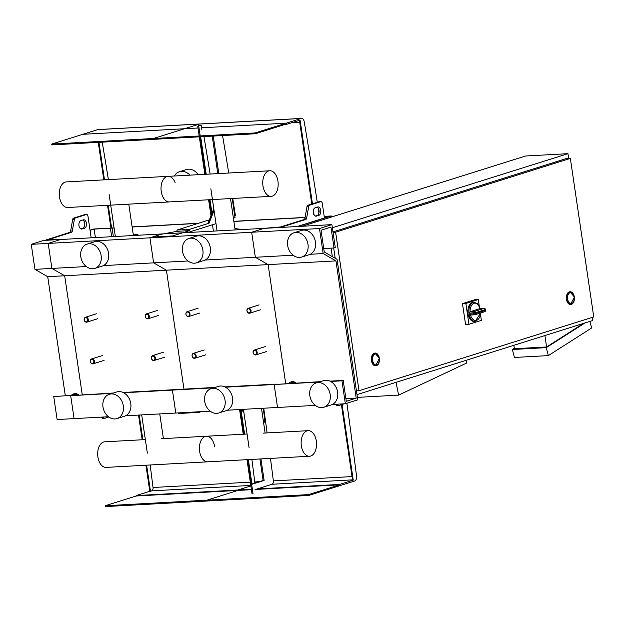 <?xml version="1.0" encoding="UTF-8"?>
<svg xmlns="http://www.w3.org/2000/svg" width="625" height="625" viewBox="0 0 625 625"><rect width="100%" height="100%" fill="white"/><g stroke="black" fill="none" stroke-linecap="round" stroke-linejoin="round"><path stroke-width="0.94" d="M396.031 382.352L398.625 395.117L357.406 397.375M466.094 360.32L466.648 363.039L398.625 395.117M95.398 237.594L94.148 229.102L112.117 228.117L113.367 236.609M90.039 230.211L93.961 228.984L112.117 228.117M94.148 229.102L90.062 230.383M98.945 142.328L104.484 179.828M108.242 205.281L111.594 228.016M98.266 142.367L103.805 179.867M107.562 205.312L110.922 228.055L114.078 227.875M108.391 179.617A3454.664 2075.609 86.9 0 0 102.227 142.148M210.977 215.789L208.609 199.781M204.852 174.328L199.312 136.828M211.469 214.539L209.289 199.742L211.469 214.539M205.531 174.289L199.992 136.789L205.531 174.289M51.734 144.07L51.852 144.906L153.578 139.336L153.461 138.5L184.508 128.734L198 128L184.508 128.734L153.461 138.5L51.734 144.07L82.781 134.312L184.508 128.734L199.414 124.055A4.25 2.555 -93.1 0 1 199.797 123.984A4.25 2.555 86.9 0 0 199.414 124.055L184.508 128.734L82.781 134.312L97.688 129.625A4.25 2.555 -93.1 0 1 98.07 129.555L301.523 118.406A4.25 2.555 86.9 0 0 301.141 118.477L286.234 123.164L286.422 124.414L300.078 120.117L312.445 203.828M200.672 136.75L206.211 174.258M209.969 199.703L211.969 213.281M210.117 174.039A3454.664 2075.609 86.9 0 0 203.953 136.57M311.789 204.039L299.43 120.32M314.094 215.023L313.375 210.164M317.281 202.312A3455.938 2076.375 86.9 0 0 304.211 121.719A4.25 2.555 86.9 0 0 301.523 118.406M318.93 213.031A3455.938 2076.375 86.9 0 0 318.188 208.188M286.422 124.414L284.734 124.508M255.305 133.758L286.359 123.992L286.234 123.164L201.594 127.797L286.234 123.164L255.188 132.922L153.461 138.5L153.578 139.336L255.305 133.758L255.188 132.922M198.586 223.25L132.141 226.891M114.094 228.008L110.922 228.055M198.086 223.406L132.156 227.016M111.672 236.703L110.422 228.211M212.461 224.758L213.406 231.125L212.461 224.758M305.086 217.414L233.867 221.312M305.062 217.539L233.883 221.445M297.172 226.531L330.148 216.164L324.219 216.492M297.852 226.5L331.328 215.969L324.203 216.359M331.328 215.969L331.484 217.023M200.117 135.391L198.852 126.844A1.062 0.641 -93.1 0 1 199.32 125.602L200.563 125.211A1.062 0.641 -93.1 0 1 200.656 125.195A1.062 0.641 -93.1 0 1 201.336 126.063L201.859 129.609M199.742 125.258A1.062 0.641 86.9 0 0 199.641 125.25A1.062 0.641 86.9 0 0 199.547 125.273L198.305 125.656A1.062 0.641 86.9 0 0 197.836 126.898L199.102 135.453M212.242 136.117L217.781 173.617M218.797 173.562L213.258 136.062M232.75 198.453A3454.664 2075.609 -93.1 0 1 235.391 215.539L234.758 215.742M222.555 135.555A3454.664 2075.609 -93.1 0 1 228.719 173.023M213.789 208.695L208 223.281L209.016 223.227L189.469 229.367L176.922 230.055L209.359 219.859M214.062 210.516L209.016 223.227M189.469 229.367L189.648 230.625L177.102 231.312L176.922 230.055M189.648 230.625L172.758 235.93L152.414 237.047L161.109 234.312L177.102 231.312M187.742 232.531L216 223.648M233.398 218.18L235.047 217.664L232.211 198.484M241.188 409.453L243.875 412.391M243.664 411L242.203 409.398M263.188 408.25L264.453 416.852A8.5 5.102 -93.1 0 1 263.727 423.562M178.383 412.898L178.477 413.508L198.82 412.398L201.195 411.648M198.727 411.781L198.82 412.398M255.023 489.625L272.039 484.273A2.977 1.789 86.9 0 0 273.359 480.914A3454.664 2075.609 86.9 0 0 270.477 458.391M252.047 494.008L250.781 485.453A1.062 0.641 -93.1 0 1 251.25 484.219L263.094 480.492L259.914 458.969M260.938 458.914L264.117 480.438L252.266 484.164A1.062 0.641 86.9 0 0 251.805 485.398L253.062 493.953M264.117 480.438L263.094 480.492M267.109 432.914A3454.664 2075.609 86.9 0 0 263.727 408.219M150.148 464.984A3454.664 2075.609 -93.1 0 1 153.031 487.492A2.977 1.789 -93.1 0 1 151.711 490.859L150.469 491.25L146.617 465.18M142.859 439.727L139.211 415.047M150.469 491.25L149.789 491.289L145.938 465.211M142.18 439.766L138.539 415.078M239.586 409.547L243.227 434.227M246.984 459.672L250.766 485.266M240.266 409.508L243.906 434.188L240.266 409.508M247.664 459.641L251.297 484.203L247.664 459.641M251.344 489.266L237.852 490.008L237.914 490.422L237.852 490.008L250.852 485.922L237.852 490.008L136.125 495.578L136.188 496L105.141 505.758L206.867 500.188L206.992 501.016L105.266 506.594L105.141 505.758M149.789 491.289L136.125 495.578M251.406 489.687L237.914 490.422L206.867 500.188L308.594 494.609L308.719 495.445L206.992 501.016L206.867 500.188L237.914 490.422L136.188 496M251.945 484L248.344 459.602M244.586 434.148L240.945 409.469M251.875 459.406A3454.664 2075.609 -93.1 0 1 254.758 481.922A2.977 1.789 -93.1 0 1 254.766 483.117M341.422 404.703L352.562 480.172L353.242 480.133L342.07 404.492M346.891 403.266A3455.938 2076.375 -93.1 0 1 356.555 476.188A4.25 2.555 -93.1 0 1 354.672 481L339.766 485.68L339.578 484.43L353.242 480.133M339.578 484.43L257.18 488.945M308.594 494.609L339.641 484.852L339.766 485.68L308.719 495.445M339.641 484.852L255.562 489.453M85.109 214.578A2.125 1.273 -93.1 0 0 84.914 214.562A2.125 1.273 -93.1 0 0 84.727 214.602L73.602 218.102A2.125 1.273 -93.1 0 0 72.68 219.477L70.633 231.031A2.125 1.273 86.9 0 1 69.711 232.414L45.602 240.133L61.305 239.461L47.703 239.82L71.406 232.32A2.125 1.273 86.9 0 0 72.328 230.945L74.375 219.383A2.125 1.273 -93.1 0 1 75.297 218.008L86.422 214.508A2.125 1.273 -93.1 0 1 86.617 214.469A2.125 1.273 -93.1 0 1 87.969 216.203L91.164 237.828M101.648 417.102L101.937 417.633A2.125 1.273 86.9 0 0 102.977 418.375A2.125 1.273 86.9 0 0 103.172 418.336M80.914 228.898L82.852 228.289A4.25 2.555 86.9 0 0 84.789 224.289A4.25 2.555 86.9 0 0 82.766 220.023M80.828 220.633L83.312 219.852A4.25 2.555 -93.1 0 1 83.695 219.781A4.25 2.555 -93.1 0 1 86.453 223.563A4.25 2.555 -93.1 0 1 84.547 228.195L82.062 228.977A4.25 2.555 -93.1 0 1 81.68 229.047A4.25 2.555 -93.1 0 1 78.922 225.266A4.25 2.555 -93.1 0 1 80.828 220.633M103.344 417.008L103.633 417.539A2.125 1.273 86.9 0 0 104.672 418.281A2.125 1.273 86.9 0 0 104.867 418.25L108.828 417M75.711 395.07L74.398 394.289L71.109 395.328M71.477 395.211A6.375 5.031 72.5 0 1 73.336 393.992A6.375 5.031 72.5 0 1 77.648 394.969M73.336 393.992L74.086 393.758A6.375 5.031 72.5 0 1 78.609 394.914M282.289 227.352L282.219 226.867L263.398 228.383L280.523 226.961L304.023 219.578A2.125 1.273 86.9 0 0 304.945 218.195L306.992 206.641A2.125 1.273 -93.1 0 1 307.914 205.258L319.039 201.758A2.125 1.273 -93.1 0 1 319.227 201.727A2.125 1.273 -93.1 0 1 319.422 201.734M337.656 404.172L337.945 404.703A2.125 1.273 86.9 0 0 338.984 405.438A2.125 1.273 86.9 0 0 339.172 405.406L344.258 403.805M282.219 226.867L305.719 219.484A2.125 1.273 86.9 0 0 306.641 218.102L308.688 206.547A2.125 1.273 -93.1 0 1 309.609 205.164L320.734 201.664A2.125 1.273 -93.1 0 1 320.922 201.633A2.125 1.273 -93.1 0 1 322.281 203.359L324.438 217.961M317.625 207.008L315.141 207.789A4.25 2.555 86.9 0 0 313.234 212.422A4.25 2.555 86.9 0 0 315.984 216.203A4.25 2.555 86.9 0 0 316.367 216.133L318.852 215.352A4.25 2.555 86.9 0 0 320.766 210.719A4.25 2.555 86.9 0 0 318.008 206.938A4.25 2.555 86.9 0 0 317.625 207.008M317.078 207.18A4.25 2.555 -93.1 0 1 319.102 211.445A4.25 2.555 -93.1 0 1 317.156 215.445L315.219 216.055M335.961 404.266L336.25 404.797A2.125 1.273 86.9 0 0 337.289 405.531A2.125 1.273 86.9 0 0 337.477 405.5M295.008 383.055A6.375 5.031 -107.5 0 0 290.695 382.078A6.375 5.031 -107.5 0 0 288.836 383.297M295.969 383A6.375 5.031 -107.5 0 0 291.438 381.844L290.695 382.078M293.07 383.156L291.75 382.375L288.461 383.414M108.461 416.727L57.125 419.547L53.734 396.602L71.93 395.281L53.734 396.602M112.133 393.398L70.688 395.672L74.078 418.617L70.688 395.672L113.367 393.008M65.289 395.641L47.727 276.688L34.945 269.359L31.25 244.328L43.672 240.43L60.625 239.5L48.203 243.406L31.25 244.328M335.953 260.891L323.172 253.562L319.477 228.539L331.898 224.633L335.281 247.578L334.039 247.969L330.961 227.109L321.023 230.234L324.234 251.969L337.016 259.297L357.766 399.844L345.352 403.75L341.961 380.805L343.203 380.414L346.281 401.273L356.219 398.148L335.953 260.891L268.133 264.609L285.695 383.562L268.133 264.609L166.406 270.18L183.969 389.141L166.406 270.18L64.68 275.758L82.242 394.711L64.68 275.758L47.727 276.688M86.289 266.547L51.898 268.43L64.68 275.758L51.898 268.43L34.945 269.359M51.898 268.43L48.203 243.406L60.625 239.5L162.352 233.922L149.93 237.828L48.203 243.406L51.898 268.43M84.18 319.789A2.547 2.016 -107.5 0 0 86.977 322.109A2.547 2.016 -107.5 0 0 88.25 319.562A2.547 2.016 -107.5 0 0 85.453 317.242A2.547 2.016 -107.5 0 0 84.18 319.789M84.273 319.844A2.125 1.68 72.5 0 1 85.656 317.672A2.125 1.68 72.5 0 1 87.664 319.664A2.125 1.68 72.5 0 1 86.273 321.844A2.125 1.68 72.5 0 1 84.273 319.844M185.906 314.211A2.547 2.016 -107.5 0 0 188.711 316.531A2.547 2.016 -107.5 0 0 189.977 313.992A2.547 2.016 -107.5 0 0 187.18 311.672A2.547 2.016 -107.5 0 0 185.906 314.211M186 314.273A2.125 1.68 72.5 0 1 187.383 312.094A2.125 1.68 72.5 0 1 189.391 314.086A2.125 1.68 72.5 0 1 188 316.266A2.125 1.68 72.5 0 1 186 314.273M145.219 316.445A2.547 2.016 -107.5 0 0 148.016 318.766A2.547 2.016 -107.5 0 0 149.289 316.219A2.547 2.016 -107.5 0 0 146.484 313.898A2.547 2.016 -107.5 0 0 145.219 316.445M145.305 316.5A2.125 1.68 72.5 0 1 146.695 314.32A2.125 1.68 72.5 0 1 148.695 316.312A2.125 1.68 72.5 0 1 147.312 318.492A2.125 1.68 72.5 0 1 145.305 316.5M246.945 310.867A2.547 2.016 -107.5 0 0 249.742 313.188A2.547 2.016 -107.5 0 0 251.016 310.641A2.547 2.016 -107.5 0 0 248.211 308.32A2.547 2.016 -107.5 0 0 246.945 310.867M247.031 310.93A2.125 1.68 72.5 0 1 248.422 308.75A2.125 1.68 72.5 0 1 250.422 310.742A2.125 1.68 72.5 0 1 249.039 312.922A2.125 1.68 72.5 0 1 247.031 310.93M90.344 361.508A2.547 2.016 -107.5 0 0 93.141 363.828A2.547 2.016 -107.5 0 0 94.414 361.281A2.547 2.016 -107.5 0 0 91.609 358.961A2.547 2.016 -107.5 0 0 90.344 361.508M90.43 361.562A2.125 1.68 72.5 0 1 91.82 359.383A2.125 1.68 72.5 0 1 93.82 361.375A2.125 1.68 72.5 0 1 92.438 363.555A2.125 1.68 72.5 0 1 90.43 361.562M192.07 355.93A2.547 2.016 -107.5 0 0 194.867 358.25A2.547 2.016 -107.5 0 0 196.141 355.703A2.547 2.016 -107.5 0 0 193.336 353.383A2.547 2.016 -107.5 0 0 192.07 355.93M192.156 355.992A2.125 1.68 72.5 0 1 193.547 353.812A2.125 1.68 72.5 0 1 195.547 355.805A2.125 1.68 72.5 0 1 194.164 357.984A2.125 1.68 72.5 0 1 192.156 355.992M151.375 358.156A2.547 2.016 -107.5 0 0 154.18 360.477A2.547 2.016 -107.5 0 0 155.445 357.938A2.547 2.016 -107.5 0 0 152.648 355.617A2.547 2.016 -107.5 0 0 151.375 358.156M151.469 358.219A2.125 1.68 72.5 0 1 152.859 356.039A2.125 1.68 72.5 0 1 154.859 358.031A2.125 1.68 72.5 0 1 153.469 360.211A2.125 1.68 72.5 0 1 151.469 358.219M253.102 352.586A2.547 2.016 -107.5 0 0 255.906 354.906A2.547 2.016 -107.5 0 0 257.172 352.359A2.547 2.016 -107.5 0 0 254.375 350.039A2.547 2.016 -107.5 0 0 253.102 352.586M253.195 352.641A2.125 1.68 72.5 0 1 254.586 350.469A2.125 1.68 72.5 0 1 256.586 352.461A2.125 1.68 72.5 0 1 255.195 354.633A2.125 1.68 72.5 0 1 253.195 352.641M513.867 345.305L514.375 348.727L546.586 346.961L583.453 323.422M546.586 346.961L544.906 335.547M589.898 321.398L591.617 327.977L548.344 355.609L546.266 347.656L584.977 322.945M514.312 348.273L512.359 349.516L514.438 357.461L548.344 355.609M546.266 347.656L512.359 349.516M302.086 226.266L525.586 156L567.969 153.68L568.68 158.492M357 394.617L592.609 320.547L592.148 317.422M332.359 227.75L567.969 153.68M332.344 256.617L331.094 248.125M469.125 314.102A9.555 5.742 86.9 0 0 475.156 321.406L474.141 321.461A9.555 5.742 -93.1 0 1 468.023 313.672A9.555 5.742 -93.1 0 1 473.094 302.375L474.109 302.32A9.555 5.742 86.9 0 0 468.984 313.133L475.5 312.648A1.273 1.008 -107.5 0 0 474.297 311.453A1.273 0.766 86.9 0 0 473.727 312.875A9.555 5.742 86.9 0 0 473.789 313.359A9.555 5.742 86.9 0 0 473.867 313.836L469.125 314.102L470.555 315.039A1.273 0.766 -93.1 0 0 470.609 315.031L474.672 314.812A1.273 0.766 86.9 0 0 474.789 314.789A1.273 1.008 -107.5 0 0 475.625 313.484L473.867 313.836A1.273 0.766 86.9 0 0 474.672 314.812A1.273 1.273 0 0 0 474.984 314.758L484.664 311.711A1.273 1.008 72.5 0 1 484.461 311.75M484.461 308.531A1.273 0.766 86.9 0 0 484.086 308.391A1.273 0.766 86.9 0 0 483.969 308.414L474.297 311.453L470.227 311.68A1.273 0.766 -93.1 0 0 470.07 311.758L468.984 313.133M480.133 308.625L480.07 308.617A1.273 0.766 -93.1 0 0 480.016 308.617L484.086 308.391A1.273 1.273 0 0 1 485.414 309.438L485.172 309.609A8.281 4.977 -93.1 0 1 485.297 310.445A1.273 1.008 72.5 0 1 484.664 311.711A1.273 1.273 0 0 0 485.547 310.352L475.625 313.484A8.281 4.977 -93.1 0 1 475.5 312.648L485.172 309.609A1.273 1.008 72.5 0 0 483.969 308.414L479.898 308.633A1.273 0.766 -93.1 0 1 480.016 308.617M470.227 311.68L479.898 308.633M474.555 314.805L470.719 315.016A1.273 0.766 -93.1 0 1 470.609 315.031M480.531 314.766L481.367 320.398L468.945 324.297L465.555 324.484L462.477 303.625L474.898 299.719L478.289 299.539L479.227 305.922M468.945 324.297L465.867 303.438L478.289 299.539M462.477 303.625L465.867 303.438M376.672 364.828A5.523 3.32 86.9 0 0 379.156 358.805A5.523 3.32 86.9 0 0 375.57 353.891A5.523 3.32 86.9 0 0 375.07 353.984A5.523 3.32 86.9 0 0 372.594 360A5.523 3.32 86.9 0 0 376.18 364.922A5.523 3.32 86.9 0 0 376.672 364.828M571.664 303.523A5.523 3.32 86.9 0 0 574.141 297.5A5.523 3.32 86.9 0 0 570.555 292.586A5.523 3.32 86.9 0 0 570.062 292.68A5.523 3.32 86.9 0 0 567.578 298.703A5.523 3.32 86.9 0 0 571.164 303.617A5.523 3.32 86.9 0 0 571.664 303.523M574.094 297.086A5.523 3.32 -93.1 0 1 571.164 303.617A5.523 3.32 -93.1 0 1 567.633 299.117A5.523 3.32 -93.1 0 1 570.555 292.586A5.523 3.32 -93.1 0 1 574.094 297.086M379.102 358.391A5.523 3.32 -93.1 0 1 376.18 364.922A5.523 3.32 -93.1 0 1 372.648 360.422A5.523 3.32 -93.1 0 1 375.57 353.891A5.523 3.32 -93.1 0 1 379.102 358.391M375.711 365.789A6.375 3.828 -93.1 0 1 375.547 365.805A6.375 3.828 -93.1 0 1 371.469 360.609A6.375 3.828 -93.1 0 1 374.844 353.078A6.375 3.828 -93.1 0 1 375.016 353.078M570.703 304.484A6.375 3.828 -93.1 0 1 570.531 304.5A6.375 3.828 -93.1 0 1 566.453 299.312A6.375 3.828 -93.1 0 1 569.836 291.773A6.375 3.828 -93.1 0 1 570 291.773M332.969 231.922L566.102 158.633L570.344 158.398L335.609 232.195L359.023 390.719L593.75 316.922L570.344 158.398M335.188 258.25L333.672 247.984M333.031 232.336L335.609 232.195M356.445 390.859L359.023 390.719M198.281 174.688A13.383 10.57 -107.5 0 0 188.438 169.188A13.383 10.57 -107.5 0 0 186.367 169.562L179.406 171.75A13.383 10.57 -107.5 0 0 174.273 176.008M189.93 175.148A13.383 10.57 -107.5 0 0 181.484 171.375A13.383 10.57 -107.5 0 0 179.406 171.75M330.172 394.539A12.742 10.07 -107.5 0 0 316.18 382.938A12.742 10.07 -107.5 0 0 309.828 395.656A12.742 10.07 -107.5 0 0 323.82 407.258A12.742 10.07 -107.5 0 0 330.172 394.539M323.82 407.258L331.273 404.914A12.742 10.07 -107.5 0 0 337.625 392.195A12.742 10.07 -107.5 0 0 323.633 380.602L316.18 382.938M287.656 245.477A12.742 10.07 72.5 0 1 294 232.758A12.742 10.07 72.5 0 1 308 244.359A12.742 10.07 72.5 0 1 301.648 257.078A12.742 10.07 72.5 0 1 287.656 245.477M294 232.758L301.453 230.414A12.742 10.07 72.5 0 1 315.453 242.016A12.742 10.07 72.5 0 1 309.102 254.734L301.648 257.078M345.352 403.75L332.414 404.453M315.312 405.391L277.531 407.461L274.141 384.523L275.383 384.133L224.875 386.898M341.961 380.805L330.562 381.43M318.977 382.062L225.445 387.188M343.203 380.414L329.992 381.133M320.219 381.672L274.141 384.523L277.531 407.461L227.297 410.219M356.219 398.148L345.906 398.711M293.133 255.211L255.352 257.281L268.133 264.609L255.352 257.281L251.656 232.25L264.078 228.352L162.352 233.922L149.93 237.828L153.625 262.859L103.398 265.609M323.172 253.562L310.242 254.273M319.477 228.539L149.93 237.828L153.625 262.859L166.406 270.18L153.625 262.859L188.016 260.977M331.898 224.633L264.078 228.352L251.656 232.25L255.352 257.281L205.125 260.039M334.039 247.969L323.727 248.531M269.758 170.773A12.805 7.695 -93.1 0 1 277.953 181.203A12.805 7.695 -93.1 0 1 271.164 196.352A12.805 7.695 -93.1 0 1 262.969 185.914A12.805 7.695 -93.1 0 1 269.758 170.773L66.305 181.922A12.805 7.695 86.9 0 0 59.516 197.062A12.805 7.695 86.9 0 0 67.711 207.5L169.438 201.922A12.805 7.695 -93.1 0 1 161.242 191.492A12.805 7.695 -93.1 0 1 168.031 176.344A12.805 7.695 -93.1 0 1 175.117 182.57M168.031 176.344A12.805 7.695 86.9 0 0 161.242 191.492A12.805 7.695 86.9 0 0 169.438 201.922L271.164 196.352M138.109 235.25L138.039 234.766L136.164 235.359M133.203 234.117L138.039 234.766M239.844 229.68L239.766 229.195L237.891 229.781M234.93 228.539L239.766 229.195M140.945 414.953L145.93 414.68M242.672 409.375L247.664 409.102M214.602 446.68A12.805 7.695 86.9 0 0 206.414 436.242A12.805 7.695 86.9 0 0 199.625 451.391A12.805 7.695 86.9 0 0 207.812 461.82L106.086 467.398A12.805 7.695 -93.1 0 1 97.898 456.961A12.805 7.695 -93.1 0 1 104.688 441.82L145.336 439.594M309.539 456.25A12.805 7.695 86.9 0 0 316.328 441.102A12.805 7.695 86.9 0 0 308.141 430.672A12.805 7.695 86.9 0 0 301.352 445.812A12.805 7.695 86.9 0 0 309.539 456.25L207.812 461.82A12.805 7.695 -93.1 0 1 199.625 451.391A12.805 7.695 -93.1 0 1 206.414 436.242L161.555 438.703M123.328 405.875A12.742 10.07 -107.5 0 0 109.336 394.273A12.742 10.07 -107.5 0 0 102.984 406.992A12.742 10.07 -107.5 0 0 116.977 418.594A12.742 10.07 -107.5 0 0 123.328 405.875M116.977 418.594L124.43 416.25A12.742 10.07 -107.5 0 0 130.781 403.531A12.742 10.07 -107.5 0 0 116.789 391.938L109.336 394.273M80.805 256.812A12.742 10.07 72.5 0 1 87.156 244.094A12.742 10.07 72.5 0 1 101.156 255.695A12.742 10.07 72.5 0 1 94.805 268.414A12.742 10.07 72.5 0 1 80.805 256.812M87.156 244.094L94.609 241.75A12.742 10.07 72.5 0 1 108.602 253.352A12.742 10.07 72.5 0 1 102.258 266.07L94.805 268.414M210.188 411.156L125.57 415.789M213.859 387.82L172.414 390.094L175.805 413.039L172.414 390.094L123.719 392.766M215.102 387.43L123.148 392.477M225.055 400.305A12.742 10.07 -107.5 0 0 211.063 388.703A12.742 10.07 -107.5 0 0 204.711 401.414A12.742 10.07 -107.5 0 0 218.703 413.016A12.742 10.07 -107.5 0 0 225.055 400.305M218.703 413.016L226.156 410.672A12.742 10.07 -107.5 0 0 232.508 397.961A12.742 10.07 -107.5 0 0 218.516 386.359L211.063 388.703M182.531 251.234A12.742 10.07 72.5 0 1 188.883 238.523A12.742 10.07 72.5 0 1 202.883 250.125A12.742 10.07 72.5 0 1 196.531 262.836A12.742 10.07 72.5 0 1 182.531 251.234M188.883 238.523L196.336 236.18A12.742 10.07 72.5 0 1 210.328 247.781A12.742 10.07 72.5 0 1 203.984 260.492L196.531 262.836M301.141 118.477L97.688 129.625M299.703 122.203L292.117 122.625M200.563 125.211L199.547 125.273M199.32 125.602L198.305 125.656M198.852 126.844L197.836 126.898M251.805 485.398L250.781 485.453M252.266 484.164L251.25 484.219M250.312 482.164L153.031 487.492M250.781 485.43L151.711 490.859M352.039 476.586L273.359 480.898M259.367 481.664L254.758 481.922M352.516 479.852L272.086 484.258M82.852 228.289L84.547 228.195M81.289 229.016L82.062 228.977M69.711 232.414L71.406 232.32M70.633 231.031L72.328 230.945M72.68 219.477L74.375 219.383M73.602 218.102L75.297 218.008M84.727 214.602L86.422 214.508M101.937 417.633L103.633 417.539M318.852 215.352L317.156 215.445M316.367 216.133L315.602 216.172M305.719 219.484L304.023 219.578M306.641 218.102L304.945 218.195M308.688 206.547L306.992 206.641M309.609 205.164L307.914 205.258M320.734 201.664L319.039 201.758M337.945 404.703L336.25 404.797M470.07 311.758A8.711 5.234 -93.1 0 1 474.047 303.273A8.711 5.234 -93.1 0 1 480.062 308.609M480.539 313.008A8.711 5.234 -93.1 0 1 476.242 320.461A8.711 5.234 -93.1 0 1 470.555 315.039M378.258 355.211A6.375 3.828 86.9 0 0 375.188 353.062A6.375 3.828 86.9 0 0 371.812 360.594A6.375 3.828 86.9 0 0 375.883 365.781A6.375 3.828 86.9 0 0 378.703 363.312M379.352 358.312A5.945 3.57 -93.1 0 1 376.734 365.242A5.945 3.57 -93.1 0 1 372.398 360.5A5.945 3.57 -93.1 0 1 375.008 353.562A5.945 3.57 -93.1 0 1 379.352 358.312M573.25 293.906A6.375 3.828 86.9 0 0 570.172 291.758A6.375 3.828 86.9 0 0 566.797 299.289A6.375 3.828 86.9 0 0 570.867 304.484A6.375 3.828 86.9 0 0 573.688 302.016M574.336 297.008A5.945 3.57 -93.1 0 1 571.727 303.945A5.945 3.57 -93.1 0 1 567.383 299.195A5.945 3.57 -93.1 0 1 570 292.266A5.945 3.57 -93.1 0 1 574.336 297.008M200.656 125.195L199.641 125.25M84.914 214.562L86.617 214.469M104.672 418.281L102.977 418.375M319.227 201.727L320.922 201.633M338.984 405.438L337.289 405.531M133.406 235.508L128.781 204.156M109.125 194.344L115.352 236.5M235.141 229.938L230.508 198.578M210.852 188.773L217.078 230.922M159.758 413.922L163.398 438.602M147.336 453.133L141.719 415.055M261.484 408.344L265.125 433.023M249.062 447.562L243.445 409.477M97.906 318.672L86.977 322.109M96.383 313.805L85.453 317.242M199.633 313.094L188.711 316.531M198.109 308.234L187.18 311.672M158.734 315.391L148.016 318.766M157.414 310.461L146.484 313.898M260.461 309.82L249.742 313.188M259.141 304.891L248.211 308.32M104.07 360.391L93.141 363.828M102.539 355.523L91.609 358.961M205.797 354.812L194.867 358.25M204.266 349.953L193.336 353.383M164.719 357.164L154.18 360.477M163.578 352.18L152.648 355.617M266.445 351.586L255.906 354.906M265.305 346.602L254.375 350.039M480.258 308.602L477.453 303.602L474.109 302.32M480.719 312.953L475.156 321.406M485.547 310.352L485.414 309.438M374.844 353.078L379.43 358.266L375.547 365.805M569.836 291.773L574.422 296.969L570.531 304.5M308.141 430.672L263.281 433.125M247.062 434.016L206.414 436.242"/></g></svg>
